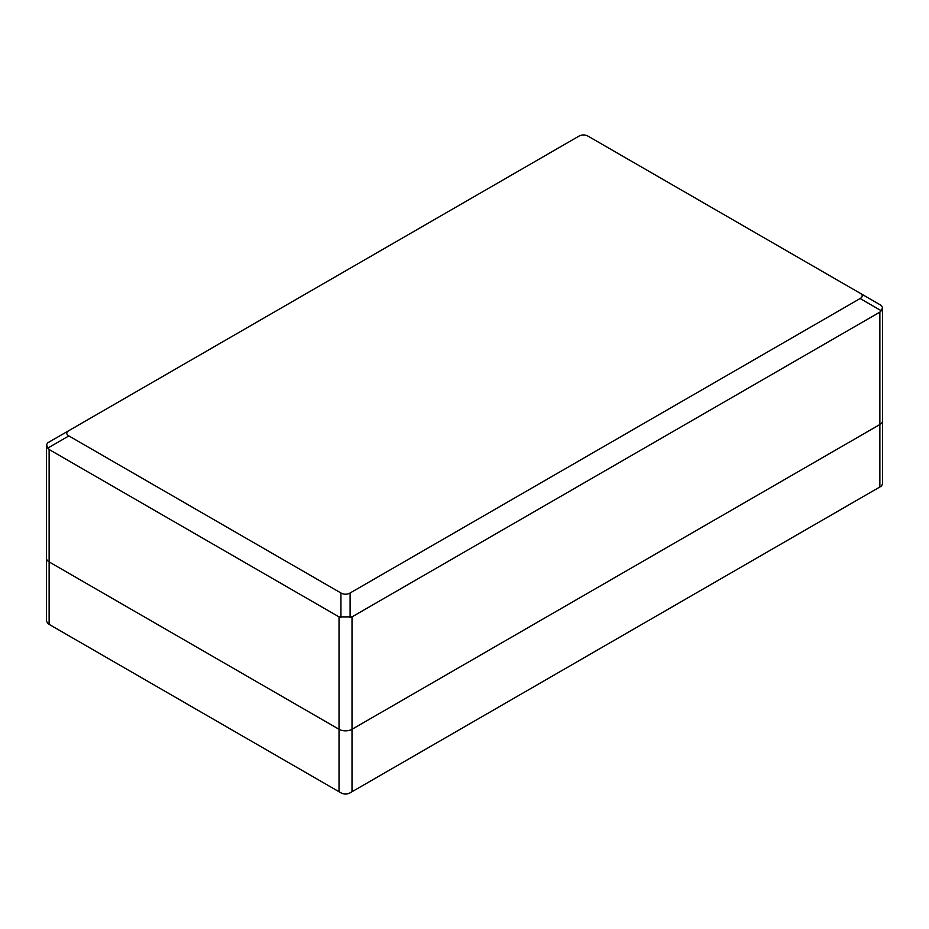 <?xml version="1.0" encoding="UTF-8"?>
<svg xmlns="http://www.w3.org/2000/svg" width="929" height="929" viewBox="0 0 929 929"><rect width="100%" height="100%" fill="white"/><g stroke="black" fill="none" stroke-linecap="round" stroke-linejoin="round"><path stroke-width="1.39" d="M49.132 561.917A9.174 5.295 180 0 1 46.45 558.178A9.174 5.295 0 0 0 49.132 561.917L339.027 729.288L49.132 561.917L49.132 449.508L339.027 616.879L339.027 729.288A9.174 5.295 0 0 0 352.01 729.288A9.174 5.295 180 0 1 339.027 729.288L339.027 791.74L49.132 624.369L49.132 561.917M881.319 310.774L882.55 307.604L881.319 305.467L860.126 293.239C862.948 295.004 862.948 296.769 860.126 298.534L881.319 310.774L879.868 312.121L879.868 424.53L352.01 729.288L879.868 424.53A9.174 5.295 0 0 0 882.55 420.791A9.174 5.295 180 0 1 879.868 424.53L879.868 486.982L881.319 486.146L860.173 498.35M49.132 449.508L46.45 444.991L46.45 621.396L49.132 624.369M68.827 635.738L47.681 623.533L68.874 635.761M339.027 791.74L340.931 792.832C343.985 794.458 347.051 794.458 350.105 792.832L352.01 791.74L352.01 616.879L339.027 616.879M879.868 486.982L352.01 791.74M882.55 307.604L882.55 484.009L881.319 486.146L860.126 498.374L881.319 486.146M860.126 298.534L350.105 592.992C347.051 594.618 343.985 594.618 340.931 592.992L68.874 435.922C66.052 434.157 66.052 432.391 68.874 430.626L578.895 136.168C581.949 134.542 585.015 134.542 588.069 136.168L881.319 305.467M47.681 442.854L68.874 430.626L47.681 442.854L46.45 444.991M352.01 616.879L879.868 312.121M350.105 617.46L350.105 592.992M340.931 592.992L340.931 617.46M47.681 448.161L68.874 435.922"/></g></svg>
